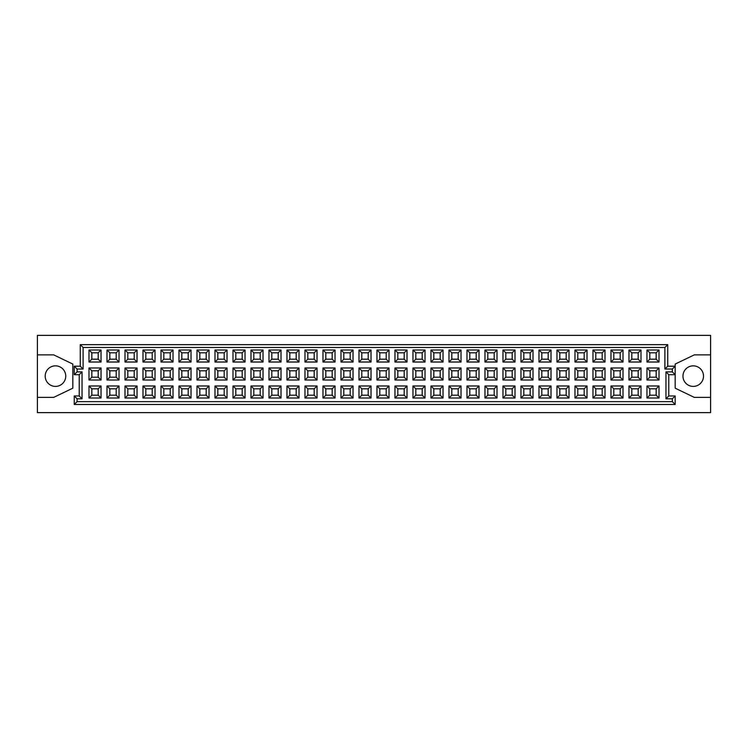<?xml version="1.0" encoding="UTF-8"?>
<svg xmlns="http://www.w3.org/2000/svg" width="748" height="748" viewBox="0 0 748 748"><rect width="100%" height="100%" fill="white"/><g stroke="black" fill="none" stroke-linecap="round" stroke-linejoin="round"><path stroke-width="1.12" d="M45.198 376.122A10.276 10.276 0 0 0 55.474 386.398A10.276 10.276 0 0 0 65.749 376.122A10.276 10.276 0 0 0 55.474 365.847A10.276 10.276 0 0 0 45.198 376.122M682.961 376.122A10.276 10.276 0 0 0 693.237 386.398A10.276 10.276 0 0 0 703.513 376.122A10.276 10.276 0 0 0 693.237 365.847A10.276 10.276 0 0 0 682.961 376.122M675.173 364.08L675.173 388.175L694.303 397.384L710.6 397.384L710.6 412.625L37.4 412.625L37.4 397.384L53.697 397.384L72.827 388.175L72.827 364.08L53.697 354.87L37.4 354.87L37.4 335.375L710.6 335.375L710.6 354.87L694.303 354.87L675.173 364.08M37.4 354.87L37.4 397.384M710.6 397.384L710.6 354.87M672.33 371.878L675.173 374.711L668.787 374.711L668.787 395.963L675.173 395.963L675.173 404.472L74.248 404.472L74.248 395.963L79.213 395.963L79.213 374.711L74.248 374.711L74.248 366.202L80.27 366.202L80.27 344.66L667.73 344.66L667.73 366.202L675.173 366.202L672.33 369.035L664.897 369.035L664.897 347.493L83.103 347.493L83.103 369.035L77.081 369.035L77.081 371.878L82.046 371.878L82.046 398.806L77.081 398.806L77.081 401.639L672.33 401.639L672.33 398.806L665.954 398.806L665.954 371.878L672.33 371.878L672.33 369.035M659.016 385.977L659.016 398.02L646.964 398.02L646.964 385.977L659.016 385.977L656.174 388.81L649.797 388.81L649.797 395.187L656.174 395.187L656.174 388.81M641.008 385.977L641.008 398.02L628.965 398.02L628.965 385.977L641.008 385.977L638.175 388.81L631.798 388.81L631.798 395.187L638.175 395.187L638.175 388.81M623.009 385.977L623.009 398.02L610.966 398.02L610.966 385.977L623.009 385.977L620.176 388.81L613.799 388.81L613.799 395.187L620.176 395.187L620.176 388.81M605.01 385.977L605.01 398.02L592.968 398.02L592.968 385.977L605.01 385.977L602.177 388.81L595.801 388.81L595.801 395.187L602.177 395.187L602.177 388.81M587.012 385.977L587.012 398.02L574.969 398.02L574.969 385.977L587.012 385.977L584.179 388.81L577.802 388.81L577.802 395.187L584.179 395.187L584.179 388.81M569.013 385.977L569.013 398.02L556.97 398.02L556.97 385.977L569.013 385.977L566.18 388.81L559.803 388.81L559.803 395.187L566.18 395.187L566.18 388.81M551.014 385.977L551.014 398.02L538.971 398.02L538.971 385.977L551.014 385.977L548.181 388.81L541.804 388.81L541.804 395.187L548.181 395.187L548.181 388.81M533.015 385.977L533.015 398.02L520.973 398.02L520.973 385.977L533.015 385.977L530.182 388.81L523.806 388.81L523.806 395.187L530.182 395.187L530.182 388.81M515.017 385.977L515.017 398.02L502.974 398.02L502.974 385.977L515.017 385.977L512.184 388.81L505.807 388.81L505.807 395.187L512.184 395.187L512.184 388.81M497.018 385.977L497.018 398.02L484.975 398.02L484.975 385.977L497.018 385.977L494.185 388.81L487.808 388.81L487.808 395.187L494.185 395.187L494.185 388.81M479.019 385.977L479.019 398.02L466.976 398.02L466.976 385.977L479.019 385.977L476.186 388.81L469.809 388.81L469.809 395.187L476.186 395.187L476.186 388.81M461.02 385.977L461.02 398.02L448.978 398.02L448.978 385.977L461.02 385.977L458.187 388.81L451.811 388.81L451.811 395.187L458.187 395.187L458.187 388.81M443.022 385.977L443.022 398.02L430.97 398.02L430.97 385.977L443.022 385.977L440.189 388.81L433.812 388.81L433.812 395.187L440.189 395.187L440.189 388.81M425.023 385.977L425.023 398.02L412.971 398.02L412.971 385.977L425.023 385.977L422.19 388.81L415.813 388.81L415.813 395.187L422.19 395.187L422.19 388.81M407.024 385.977L407.024 398.02L394.972 398.02L394.972 385.977L407.024 385.977L404.191 388.81L397.814 388.81L397.814 395.187L404.191 395.187L404.191 388.81M389.025 385.977L389.025 398.02L376.973 398.02L376.973 385.977L389.025 385.977L386.192 388.81L379.806 388.81L379.806 395.187L386.192 395.187L386.192 388.81M371.027 385.977L371.027 398.02L358.975 398.02L358.975 385.977L371.027 385.977L368.194 388.81L361.808 388.81L361.808 395.187L368.194 395.187L368.194 388.81M353.028 385.977L353.028 398.02L340.976 398.02L340.976 385.977L353.028 385.977L350.186 388.81L343.809 388.81L343.809 395.187L350.186 395.187L350.186 388.81M335.029 385.977L335.029 398.02L322.977 398.02L322.977 385.977L335.029 385.977L332.187 388.81L325.81 388.81L325.81 395.187L332.187 395.187L332.187 388.81M317.03 385.977L317.03 398.02L304.978 398.02L304.978 385.977L317.03 385.977L314.188 388.81L307.811 388.81L307.811 395.187L314.188 395.187L314.188 388.81M299.022 385.977L299.022 398.02L286.98 398.02L286.98 385.977L299.022 385.977L296.189 388.81L289.813 388.81L289.813 395.187L296.189 395.187L296.189 388.81M281.024 385.977L281.024 398.02L268.981 398.02L268.981 385.977L281.024 385.977L278.191 388.81L271.814 388.81L271.814 395.187L278.191 395.187L278.191 388.81M263.025 385.977L263.025 398.02L250.982 398.02L250.982 385.977L263.025 385.977L260.192 388.81L253.815 388.81L253.815 395.187L260.192 395.187L260.192 388.81M245.026 385.977L245.026 398.02L232.983 398.02L232.983 385.977L245.026 385.977L242.193 388.81L235.816 388.81L235.816 395.187L242.193 395.187L242.193 388.81M227.027 385.977L227.027 398.02L214.985 398.02L214.985 385.977L227.027 385.977L224.194 388.81L217.818 388.81L217.818 395.187L224.194 395.187L224.194 388.81M209.029 385.977L209.029 398.02L196.986 398.02L196.986 385.977L209.029 385.977L206.196 388.81L199.819 388.81L199.819 395.187L206.196 395.187L206.196 388.81M191.03 385.977L191.03 398.02L178.987 398.02L178.987 385.977L191.03 385.977L188.197 388.81L181.82 388.81L181.82 395.187L188.197 395.187L188.197 388.81M173.031 385.977L173.031 398.02L160.988 398.02L160.988 385.977L173.031 385.977L170.198 388.81L163.821 388.81L163.821 395.187L170.198 395.187L170.198 388.81M155.032 385.977L155.032 398.02L142.99 398.02L142.99 385.977L155.032 385.977L152.199 388.81L145.823 388.81L145.823 395.187L152.199 395.187L152.199 388.81M137.034 385.977L137.034 398.02L124.991 398.02L124.991 385.977L137.034 385.977L134.201 388.81L127.824 388.81L127.824 395.187L134.201 395.187L134.201 388.81M119.035 385.977L119.035 398.02L106.992 398.02L106.992 385.977L119.035 385.977L116.202 388.81L109.825 388.81L109.825 395.187L116.202 395.187L116.202 388.81M101.036 385.977L101.036 398.02L88.984 398.02L88.984 385.977L101.036 385.977L98.203 388.81L91.826 388.81L91.826 395.187L98.203 395.187L98.203 388.81M659.016 367.979L659.016 380.021L646.964 380.021L646.964 367.979L659.016 367.979L656.174 370.812L649.797 370.812L649.797 377.188L656.174 377.188L656.174 370.812M101.036 367.979L101.036 380.021L88.984 380.021L88.984 367.979L101.036 367.979L98.203 370.812L91.826 370.812L91.826 377.188L98.203 377.188L98.203 370.812M659.016 349.98L659.016 362.023L646.964 362.023L646.964 349.98L659.016 349.98L656.174 352.813L649.797 352.813L649.797 359.19L656.174 359.19L656.174 352.813M641.008 349.98L641.008 362.023L628.965 362.023L628.965 349.98L641.008 349.98L638.175 352.813L631.798 352.813L631.798 359.19L638.175 359.19L638.175 352.813M623.009 349.98L623.009 362.023L610.966 362.023L610.966 349.98L623.009 349.98L620.176 352.813L613.799 352.813L613.799 359.19L620.176 359.19L620.176 352.813M605.01 349.98L605.01 362.023L592.968 362.023L592.968 349.98L605.01 349.98L602.177 352.813L595.801 352.813L595.801 359.19L602.177 359.19L602.177 352.813M587.012 349.98L587.012 362.023L574.969 362.023L574.969 349.98L587.012 349.98L584.179 352.813L577.802 352.813L577.802 359.19L584.179 359.19L584.179 352.813M569.013 349.98L569.013 362.023L556.97 362.023L556.97 349.98L569.013 349.98L566.18 352.813L559.803 352.813L559.803 359.19L566.18 359.19L566.18 352.813M551.014 349.98L551.014 362.023L538.971 362.023L538.971 349.98L551.014 349.98L548.181 352.813L541.804 352.813L541.804 359.19L548.181 359.19L548.181 352.813M533.015 349.98L533.015 362.023L520.973 362.023L520.973 349.98L533.015 349.98L530.182 352.813L523.806 352.813L523.806 359.19L530.182 359.19L530.182 352.813M515.017 349.98L515.017 362.023L502.974 362.023L502.974 349.98L515.017 349.98L512.184 352.813L505.807 352.813L505.807 359.19L512.184 359.19L512.184 352.813M497.018 349.98L497.018 362.023L484.975 362.023L484.975 349.98L497.018 349.98L494.185 352.813L487.808 352.813L487.808 359.19L494.185 359.19L494.185 352.813M479.019 349.98L479.019 362.023L466.976 362.023L466.976 349.98L479.019 349.98L476.186 352.813L469.809 352.813L469.809 359.19L476.186 359.19L476.186 352.813M461.02 349.98L461.02 362.023L448.978 362.023L448.978 349.98L461.02 349.98L458.187 352.813L451.811 352.813L451.811 359.19L458.187 359.19L458.187 352.813M443.022 349.98L443.022 362.023L430.97 362.023L430.97 349.98L443.022 349.98L440.189 352.813L433.812 352.813L433.812 359.19L440.189 359.19L440.189 352.813M425.023 349.98L425.023 362.023L412.971 362.023L412.971 349.98L425.023 349.98L422.19 352.813L415.813 352.813L415.813 359.19L422.19 359.19L422.19 352.813M407.024 349.98L407.024 362.023L394.972 362.023L394.972 349.98L407.024 349.98L404.191 352.813L397.814 352.813L397.814 359.19L404.191 359.19L404.191 352.813M389.025 349.98L389.025 362.023L376.973 362.023L376.973 349.98L389.025 349.98L386.192 352.813L379.806 352.813L379.806 359.19L386.192 359.19L386.192 352.813M371.027 349.98L371.027 362.023L358.975 362.023L358.975 349.98L371.027 349.98L368.194 352.813L361.808 352.813L361.808 359.19L368.194 359.19L368.194 352.813M353.028 349.98L353.028 362.023L340.976 362.023L340.976 349.98L353.028 349.98L350.186 352.813L343.809 352.813L343.809 359.19L350.186 359.19L350.186 352.813M335.029 349.98L335.029 362.023L322.977 362.023L322.977 349.98L335.029 349.98L332.187 352.813L325.81 352.813L325.81 359.19L332.187 359.19L332.187 352.813M317.03 349.98L317.03 362.023L304.978 362.023L304.978 349.98L317.03 349.98L314.188 352.813L307.811 352.813L307.811 359.19L314.188 359.19L314.188 352.813M299.022 349.98L299.022 362.023L286.98 362.023L286.98 349.98L299.022 349.98L296.189 352.813L289.813 352.813L289.813 359.19L296.189 359.19L296.189 352.813M281.024 349.98L281.024 362.023L268.981 362.023L268.981 349.98L281.024 349.98L278.191 352.813L271.814 352.813L271.814 359.19L278.191 359.19L278.191 352.813M263.025 349.98L263.025 362.023L250.982 362.023L250.982 349.98L263.025 349.98L260.192 352.813L253.815 352.813L253.815 359.19L260.192 359.19L260.192 352.813M245.026 349.98L245.026 362.023L232.983 362.023L232.983 349.98L245.026 349.98L242.193 352.813L235.816 352.813L235.816 359.19L242.193 359.19L242.193 352.813M227.027 349.98L227.027 362.023L214.985 362.023L214.985 349.98L227.027 349.98L224.194 352.813L217.818 352.813L217.818 359.19L224.194 359.19L224.194 352.813M209.029 349.98L209.029 362.023L196.986 362.023L196.986 349.98L209.029 349.98L206.196 352.813L199.819 352.813L199.819 359.19L206.196 359.19L206.196 352.813M191.03 349.98L191.03 362.023L178.987 362.023L178.987 349.98L191.03 349.98L188.197 352.813L181.82 352.813L181.82 359.19L188.197 359.19L188.197 352.813M173.031 349.98L173.031 362.023L160.988 362.023L160.988 349.98L173.031 349.98L170.198 352.813L163.821 352.813L163.821 359.19L170.198 359.19L170.198 352.813M155.032 349.98L155.032 362.023L142.99 362.023L142.99 349.98L155.032 349.98L152.199 352.813L145.823 352.813L145.823 359.19L152.199 359.19L152.199 352.813M137.034 349.98L137.034 362.023L124.991 362.023L124.991 349.98L137.034 349.98L134.201 352.813L127.824 352.813L127.824 359.19L134.201 359.19L134.201 352.813M641.008 367.979L641.008 380.021L628.965 380.021L628.965 367.979L641.008 367.979L638.175 370.812L631.798 370.812L631.798 377.188L638.175 377.188L638.175 370.812M623.009 367.979L623.009 380.021L610.966 380.021L610.966 367.979L623.009 367.979L620.176 370.812L613.799 370.812L613.799 377.188L620.176 377.188L620.176 370.812M605.01 367.979L605.01 380.021L592.968 380.021L592.968 367.979L605.01 367.979L602.177 370.812L595.801 370.812L595.801 377.188L602.177 377.188L602.177 370.812M587.012 367.979L587.012 380.021L574.969 380.021L574.969 367.979L587.012 367.979L584.179 370.812L577.802 370.812L577.802 377.188L584.179 377.188L584.179 370.812M569.013 367.979L569.013 380.021L556.97 380.021L556.97 367.979L569.013 367.979L566.18 370.812L559.803 370.812L559.803 377.188L566.18 377.188L566.18 370.812M551.014 367.979L551.014 380.021L538.971 380.021L538.971 367.979L551.014 367.979L548.181 370.812L541.804 370.812L541.804 377.188L548.181 377.188L548.181 370.812M533.015 367.979L533.015 380.021L520.973 380.021L520.973 367.979L533.015 367.979L530.182 370.812L523.806 370.812L523.806 377.188L530.182 377.188L530.182 370.812M515.017 367.979L515.017 380.021L502.974 380.021L502.974 367.979L515.017 367.979L512.184 370.812L505.807 370.812L505.807 377.188L512.184 377.188L512.184 370.812M497.018 367.979L497.018 380.021L484.975 380.021L484.975 367.979L497.018 367.979L494.185 370.812L487.808 370.812L487.808 377.188L494.185 377.188L494.185 370.812M479.019 367.979L479.019 380.021L466.976 380.021L466.976 367.979L479.019 367.979L476.186 370.812L469.809 370.812L469.809 377.188L476.186 377.188L476.186 370.812M461.02 367.979L461.02 380.021L448.978 380.021L448.978 367.979L461.02 367.979L458.187 370.812L451.811 370.812L451.811 377.188L458.187 377.188L458.187 370.812M443.022 367.979L443.022 380.021L430.97 380.021L430.97 367.979L443.022 367.979L440.189 370.812L433.812 370.812L433.812 377.188L440.189 377.188L440.189 370.812M425.023 367.979L425.023 380.021L412.971 380.021L412.971 367.979L425.023 367.979L422.19 370.812L415.813 370.812L415.813 377.188L422.19 377.188L422.19 370.812M407.024 367.979L407.024 380.021L394.972 380.021L394.972 367.979L407.024 367.979L404.191 370.812L397.814 370.812L397.814 377.188L404.191 377.188L404.191 370.812M389.025 367.979L389.025 380.021L376.973 380.021L376.973 367.979L389.025 367.979L386.192 370.812L379.806 370.812L379.806 377.188L386.192 377.188L386.192 370.812M371.027 367.979L371.027 380.021L358.975 380.021L358.975 367.979L371.027 367.979L368.194 370.812L361.808 370.812L361.808 377.188L368.194 377.188L368.194 370.812M353.028 367.979L353.028 380.021L340.976 380.021L340.976 367.979L353.028 367.979L350.186 370.812L343.809 370.812L343.809 377.188L350.186 377.188L350.186 370.812M335.029 367.979L335.029 380.021L322.977 380.021L322.977 367.979L335.029 367.979L332.187 370.812L325.81 370.812L325.81 377.188L332.187 377.188L332.187 370.812M317.03 367.979L317.03 380.021L304.978 380.021L304.978 367.979L317.03 367.979L314.188 370.812L307.811 370.812L307.811 377.188L314.188 377.188L314.188 370.812M299.022 367.979L299.022 380.021L286.98 380.021L286.98 367.979L299.022 367.979L296.189 370.812L289.813 370.812L289.813 377.188L296.189 377.188L296.189 370.812M281.024 367.979L281.024 380.021L268.981 380.021L268.981 367.979L281.024 367.979L278.191 370.812L271.814 370.812L271.814 377.188L278.191 377.188L278.191 370.812M263.025 367.979L263.025 380.021L250.982 380.021L250.982 367.979L263.025 367.979L260.192 370.812L253.815 370.812L253.815 377.188L260.192 377.188L260.192 370.812M245.026 367.979L245.026 380.021L232.983 380.021L232.983 367.979L245.026 367.979L242.193 370.812L235.816 370.812L235.816 377.188L242.193 377.188L242.193 370.812M227.027 367.979L227.027 380.021L214.985 380.021L214.985 367.979L227.027 367.979L224.194 370.812L217.818 370.812L217.818 377.188L224.194 377.188L224.194 370.812M209.029 367.979L209.029 380.021L196.986 380.021L196.986 367.979L209.029 367.979L206.196 370.812L199.819 370.812L199.819 377.188L206.196 377.188L206.196 370.812M191.03 367.979L191.03 380.021L178.987 380.021L178.987 367.979L191.03 367.979L188.197 370.812L181.82 370.812L181.82 377.188L188.197 377.188L188.197 370.812M173.031 367.979L173.031 380.021L160.988 380.021L160.988 367.979L173.031 367.979L170.198 370.812L163.821 370.812L163.821 377.188L170.198 377.188L170.198 370.812M155.032 367.979L155.032 380.021L142.99 380.021L142.99 367.979L155.032 367.979L152.199 370.812L145.823 370.812L145.823 377.188L152.199 377.188L152.199 370.812M137.034 367.979L137.034 380.021L124.991 380.021L124.991 367.979L137.034 367.979L134.201 370.812L127.824 370.812L127.824 377.188L134.201 377.188L134.201 370.812M88.984 349.98L101.036 349.98L101.036 362.023L88.984 362.023L88.984 349.98L91.826 352.813L91.826 359.19L98.203 359.19L98.203 352.813L91.826 352.813M106.992 367.979L119.035 367.979L119.035 380.021L106.992 380.021L106.992 367.979L109.825 370.812L109.825 377.188L116.202 377.188L116.202 370.812L109.825 370.812M106.992 349.98L119.035 349.98L119.035 362.023L106.992 362.023L106.992 349.98L109.825 352.813L109.825 359.19L116.202 359.19L116.202 352.813L109.825 352.813M649.797 388.81L646.964 385.977M649.797 395.187L646.964 398.02M659.016 398.02L656.174 395.187M631.798 388.81L628.965 385.977M631.798 395.187L628.965 398.02M641.008 398.02L638.175 395.187M613.799 388.81L610.966 385.977M613.799 395.187L610.966 398.02M623.009 398.02L620.176 395.187M595.801 388.81L592.968 385.977M595.801 395.187L592.968 398.02M605.01 398.02L602.177 395.187M577.802 388.81L574.969 385.977M577.802 395.187L574.969 398.02M587.012 398.02L584.179 395.187M559.803 388.81L556.97 385.977M559.803 395.187L556.97 398.02M569.013 398.02L566.18 395.187M541.804 388.81L538.971 385.977M541.804 395.187L538.971 398.02M551.014 398.02L548.181 395.187M523.806 388.81L520.973 385.977M523.806 395.187L520.973 398.02M533.015 398.02L530.182 395.187M505.807 388.81L502.974 385.977M505.807 395.187L502.974 398.02M515.017 398.02L512.184 395.187M487.808 388.81L484.975 385.977M487.808 395.187L484.975 398.02M497.018 398.02L494.185 395.187M469.809 388.81L466.976 385.977M469.809 395.187L466.976 398.02M479.019 398.02L476.186 395.187M451.811 388.81L448.978 385.977M451.811 395.187L448.978 398.02M461.02 398.02L458.187 395.187M433.812 388.81L430.97 385.977M433.812 395.187L430.97 398.02M443.022 398.02L440.189 395.187M415.813 388.81L412.971 385.977M415.813 395.187L412.971 398.02M425.023 398.02L422.19 395.187M397.814 388.81L394.972 385.977M397.814 395.187L394.972 398.02M407.024 398.02L404.191 395.187M379.806 388.81L376.973 385.977M379.806 395.187L376.973 398.02M389.025 398.02L386.192 395.187M361.808 388.81L358.975 385.977M361.808 395.187L358.975 398.02M371.027 398.02L368.194 395.187M343.809 388.81L340.976 385.977M343.809 395.187L340.976 398.02M353.028 398.02L350.186 395.187M325.81 388.81L322.977 385.977M325.81 395.187L322.977 398.02M335.029 398.02L332.187 395.187M307.811 388.81L304.978 385.977M307.811 395.187L304.978 398.02M317.03 398.02L314.188 395.187M289.813 388.81L286.98 385.977M289.813 395.187L286.98 398.02M299.022 398.02L296.189 395.187M271.814 388.81L268.981 385.977M271.814 395.187L268.981 398.02M281.024 398.02L278.191 395.187M253.815 388.81L250.982 385.977M253.815 395.187L250.982 398.02M263.025 398.02L260.192 395.187M235.816 388.81L232.983 385.977M235.816 395.187L232.983 398.02M245.026 398.02L242.193 395.187M217.818 388.81L214.985 385.977M217.818 395.187L214.985 398.02M227.027 398.02L224.194 395.187M199.819 388.81L196.986 385.977M199.819 395.187L196.986 398.02M209.029 398.02L206.196 395.187M181.82 388.81L178.987 385.977M181.82 395.187L178.987 398.02M191.03 398.02L188.197 395.187M163.821 388.81L160.988 385.977M163.821 395.187L160.988 398.02M173.031 398.02L170.198 395.187M145.823 388.81L142.99 385.977M145.823 395.187L142.99 398.02M155.032 398.02L152.199 395.187M127.824 388.81L124.991 385.977M127.824 395.187L124.991 398.02M137.034 398.02L134.201 395.187M109.825 388.81L106.992 385.977M109.825 395.187L106.992 398.02M119.035 398.02L116.202 395.187M91.826 388.81L88.984 385.977M91.826 395.187L88.984 398.02M101.036 398.02L98.203 395.187M649.797 370.812L646.964 367.979M649.797 377.188L646.964 380.021M659.016 380.021L656.174 377.188M91.826 370.812L88.984 367.979M91.826 377.188L88.984 380.021M101.036 380.021L98.203 377.188M649.797 352.813L646.964 349.98M649.797 359.19L646.964 362.023M659.016 362.023L656.174 359.19M631.798 352.813L628.965 349.98M631.798 359.19L628.965 362.023M641.008 362.023L638.175 359.19M613.799 352.813L610.966 349.98M613.799 359.19L610.966 362.023M623.009 362.023L620.176 359.19M595.801 352.813L592.968 349.98M595.801 359.19L592.968 362.023M605.01 362.023L602.177 359.19M577.802 352.813L574.969 349.98M577.802 359.19L574.969 362.023M587.012 362.023L584.179 359.19M559.803 352.813L556.97 349.98M559.803 359.19L556.97 362.023M569.013 362.023L566.18 359.19M541.804 352.813L538.971 349.98M541.804 359.19L538.971 362.023M551.014 362.023L548.181 359.19M523.806 352.813L520.973 349.98M523.806 359.19L520.973 362.023M533.015 362.023L530.182 359.19M505.807 352.813L502.974 349.98M505.807 359.19L502.974 362.023M515.017 362.023L512.184 359.19M487.808 352.813L484.975 349.98M487.808 359.19L484.975 362.023M497.018 362.023L494.185 359.19M469.809 352.813L466.976 349.98M469.809 359.19L466.976 362.023M479.019 362.023L476.186 359.19M451.811 352.813L448.978 349.98M451.811 359.19L448.978 362.023M461.02 362.023L458.187 359.19M433.812 352.813L430.97 349.98M433.812 359.19L430.97 362.023M443.022 362.023L440.189 359.19M415.813 352.813L412.971 349.98M415.813 359.19L412.971 362.023M425.023 362.023L422.19 359.19M397.814 352.813L394.972 349.98M397.814 359.19L394.972 362.023M407.024 362.023L404.191 359.19M379.806 352.813L376.973 349.98M379.806 359.19L376.973 362.023M389.025 362.023L386.192 359.19M361.808 352.813L358.975 349.98M361.808 359.19L358.975 362.023M371.027 362.023L368.194 359.19M343.809 352.813L340.976 349.98M343.809 359.19L340.976 362.023M353.028 362.023L350.186 359.19M325.81 352.813L322.977 349.98M325.81 359.19L322.977 362.023M335.029 362.023L332.187 359.19M307.811 352.813L304.978 349.98M307.811 359.19L304.978 362.023M317.03 362.023L314.188 359.19M289.813 352.813L286.98 349.98M289.813 359.19L286.98 362.023M299.022 362.023L296.189 359.19M271.814 352.813L268.981 349.98M271.814 359.19L268.981 362.023M281.024 362.023L278.191 359.19M253.815 352.813L250.982 349.98M253.815 359.19L250.982 362.023M263.025 362.023L260.192 359.19M235.816 352.813L232.983 349.98M235.816 359.19L232.983 362.023M245.026 362.023L242.193 359.19M217.818 352.813L214.985 349.98M217.818 359.19L214.985 362.023M227.027 362.023L224.194 359.19M199.819 352.813L196.986 349.98M199.819 359.19L196.986 362.023M209.029 362.023L206.196 359.19M181.82 352.813L178.987 349.98M181.82 359.19L178.987 362.023M191.03 362.023L188.197 359.19M163.821 352.813L160.988 349.98M163.821 359.19L160.988 362.023M173.031 362.023L170.198 359.19M145.823 352.813L142.99 349.98M145.823 359.19L142.99 362.023M155.032 362.023L152.199 359.19M127.824 352.813L124.991 349.98M127.824 359.19L124.991 362.023M137.034 362.023L134.201 359.19M631.798 370.812L628.965 367.979M631.798 377.188L628.965 380.021M641.008 380.021L638.175 377.188M613.799 370.812L610.966 367.979M613.799 377.188L610.966 380.021M623.009 380.021L620.176 377.188M595.801 370.812L592.968 367.979M595.801 377.188L592.968 380.021M605.01 380.021L602.177 377.188M577.802 370.812L574.969 367.979M577.802 377.188L574.969 380.021M587.012 380.021L584.179 377.188M559.803 370.812L556.97 367.979M559.803 377.188L556.97 380.021M569.013 380.021L566.18 377.188M541.804 370.812L538.971 367.979M541.804 377.188L538.971 380.021M551.014 380.021L548.181 377.188M523.806 370.812L520.973 367.979M523.806 377.188L520.973 380.021M533.015 380.021L530.182 377.188M505.807 370.812L502.974 367.979M505.807 377.188L502.974 380.021M515.017 380.021L512.184 377.188M487.808 370.812L484.975 367.979M487.808 377.188L484.975 380.021M497.018 380.021L494.185 377.188M469.809 370.812L466.976 367.979M469.809 377.188L466.976 380.021M479.019 380.021L476.186 377.188M451.811 370.812L448.978 367.979M451.811 377.188L448.978 380.021M461.02 380.021L458.187 377.188M433.812 370.812L430.97 367.979M433.812 377.188L430.97 380.021M443.022 380.021L440.189 377.188M415.813 370.812L412.971 367.979M415.813 377.188L412.971 380.021M425.023 380.021L422.19 377.188M397.814 370.812L394.972 367.979M397.814 377.188L394.972 380.021M407.024 380.021L404.191 377.188M379.806 370.812L376.973 367.979M379.806 377.188L376.973 380.021M389.025 380.021L386.192 377.188M361.808 370.812L358.975 367.979M361.808 377.188L358.975 380.021M371.027 380.021L368.194 377.188M343.809 370.812L340.976 367.979M343.809 377.188L340.976 380.021M353.028 380.021L350.186 377.188M325.81 370.812L322.977 367.979M325.81 377.188L322.977 380.021M335.029 380.021L332.187 377.188M307.811 370.812L304.978 367.979M307.811 377.188L304.978 380.021M317.03 380.021L314.188 377.188M289.813 370.812L286.98 367.979M289.813 377.188L286.98 380.021M299.022 380.021L296.189 377.188M271.814 370.812L268.981 367.979M271.814 377.188L268.981 380.021M281.024 380.021L278.191 377.188M253.815 370.812L250.982 367.979M253.815 377.188L250.982 380.021M263.025 380.021L260.192 377.188M235.816 370.812L232.983 367.979M235.816 377.188L232.983 380.021M245.026 380.021L242.193 377.188M217.818 370.812L214.985 367.979M217.818 377.188L214.985 380.021M227.027 380.021L224.194 377.188M199.819 370.812L196.986 367.979M199.819 377.188L196.986 380.021M209.029 380.021L206.196 377.188M181.82 370.812L178.987 367.979M181.82 377.188L178.987 380.021M191.03 380.021L188.197 377.188M163.821 370.812L160.988 367.979M163.821 377.188L160.988 380.021M173.031 380.021L170.198 377.188M145.823 370.812L142.99 367.979M145.823 377.188L142.99 380.021M155.032 380.021L152.199 377.188M127.824 370.812L124.991 367.979M127.824 377.188L124.991 380.021M137.034 380.021L134.201 377.188M664.897 369.035L667.73 366.202M664.897 347.493L667.73 344.66M83.103 347.493L80.27 344.66M668.787 374.711L665.954 371.878M83.103 369.035L80.27 366.202M668.787 395.963L665.954 398.806M77.081 369.035L74.248 366.202M675.173 395.963L672.33 398.806M77.081 371.878L74.248 374.711M675.173 404.472L672.33 401.639M82.046 371.878L79.213 374.711M74.248 404.472L77.081 401.639M82.046 398.806L79.213 395.963M74.248 395.963L77.081 398.806M91.826 359.19L88.984 362.023M98.203 359.19L101.036 362.023M101.036 349.98L98.203 352.813M109.825 377.188L106.992 380.021M116.202 377.188L119.035 380.021M119.035 367.979L116.202 370.812M109.825 359.19L106.992 362.023M116.202 359.19L119.035 362.023M119.035 349.98L116.202 352.813"/></g></svg>
